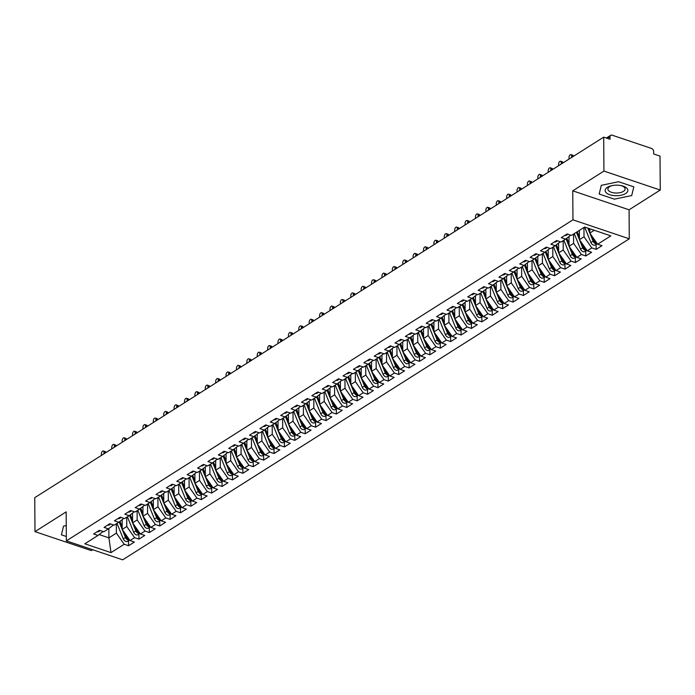 <?xml version="1.0" encoding="UTF-8"?>
<svg xmlns="http://www.w3.org/2000/svg" width="695" height="695" viewBox="0 0 695 695"><rect width="100%" height="100%" fill="white"/><g stroke="black" fill="none" stroke-linecap="round" stroke-linejoin="round"><path stroke-width="1.04" d="M660.25 190.048L603.929 171.083L572.75 190.838L629.079 209.803L660.25 190.048L660.015 156.088L653.674 153.96L653.656 151.475A2.624 1.868 57.6 0 0 651.528 148.443L612.104 135.169A2.624 1.868 57.6 0 0 610.714 135.273A2.624 1.868 57.6 0 0 610.01 136.785L610.028 139.261L603.694 137.132L34.75 497.672L34.985 531.632L91.306 550.596L92.678 549.728M629.079 209.803L629.279 238.802L122.685 559.831L66.364 540.866L572.958 219.837L629.279 238.802M597.257 243.684L595.294 244.927A3.501 2.493 -122.4 0 1 593.443 245.066A3.501 2.493 -122.4 0 1 590.924 242.529L584.634 227.057L571.446 235.414L567.085 233.946L561.265 237.629L565.626 239.097L561.056 241.999L556.686 240.531L550.874 244.214L555.236 245.683L550.666 248.584L546.296 247.116L540.475 250.799L544.845 252.268L540.276 255.169L535.906 253.701L530.085 257.385L534.455 258.853L529.877 261.754L525.516 260.286L519.695 263.97L524.065 265.438L519.486 268.339L515.125 266.871L509.305 270.555L513.666 272.023L509.096 274.925L504.735 273.456L498.914 277.14L503.276 278.617L498.706 281.51L494.345 280.042L488.524 283.725L492.885 285.202L488.316 288.095L483.946 286.627L478.134 290.31L482.495 291.787L477.925 294.68L473.556 293.212L467.735 296.895L472.105 298.372L467.535 301.265L463.165 299.797L457.345 303.48L461.715 304.957L457.136 307.85L452.775 306.382L446.955 310.066L451.316 311.542L446.746 314.435L442.385 312.967L436.564 316.651L440.925 318.128L436.356 321.02L431.995 319.552L426.174 323.236L430.535 324.713L425.966 327.606L421.596 326.137L415.784 329.821L420.145 331.298L415.575 334.191L411.205 332.723L405.385 336.415L409.755 337.883L405.185 340.776L400.815 339.308L394.995 343L399.364 344.468L394.786 347.361L390.425 345.893L384.604 349.585L388.974 351.053L384.396 353.946L380.035 352.478L374.214 356.17L378.575 357.638L374.006 360.531L369.644 359.063L363.824 362.755L368.185 364.223L363.615 367.116L359.245 365.648L353.434 369.34L357.795 370.809L353.225 373.702L348.855 372.233L343.035 375.926L347.404 377.394L342.835 380.287L338.465 378.818L332.644 382.511L337.014 383.979L332.436 386.872L328.075 385.404L322.254 389.096L326.624 390.564L322.046 393.457L317.685 391.989L311.864 395.681L316.225 397.149L311.655 400.042L307.294 398.574L301.474 402.266L305.835 403.734L301.265 406.627L296.904 405.159L291.083 408.851L295.445 410.319L290.875 413.212L286.505 411.744L280.693 415.436L285.054 416.904L280.485 419.797L276.115 418.329L270.294 422.021L274.664 423.49L270.094 426.382L265.725 424.914L259.904 428.607L264.274 430.075L259.695 432.968L255.334 431.499L249.514 435.192L253.884 436.66L249.305 439.561L244.944 438.085L239.123 441.777L243.485 443.245L238.915 446.147L234.554 444.67L228.733 448.362L233.094 449.83L228.525 452.732L224.155 451.255L218.343 454.947L222.704 456.415L218.134 459.317L213.765 457.84L207.944 461.532L212.314 463L207.744 465.902L203.374 464.425L197.554 468.117L201.924 469.585L197.345 472.487L192.984 471.01L187.163 474.702L191.533 476.171L186.955 479.072L182.594 477.595L176.773 481.288L181.134 482.756L176.565 485.657L172.204 484.18L166.383 487.873L170.744 489.341L166.174 492.242L161.813 490.766L155.993 494.458L160.354 495.926L155.784 498.828L151.414 497.359L145.602 501.043L149.964 502.511L145.394 505.413L141.024 503.945L135.204 507.628L139.573 509.096L134.995 511.998L130.634 510.53L124.813 514.213L129.183 515.681L124.605 518.583L120.244 517.115L114.423 520.798L118.784 522.266L114.215 525.168L109.853 523.7L104.033 527.383L108.394 528.852L103.824 531.753L99.463 530.285L93.643 533.968L98.004 535.437L84.807 543.803L111 552.621L124.197 544.255L128.558 545.723L134.378 542.039L130.017 540.571L134.587 537.669L138.948 539.138L144.768 535.454L140.407 533.986L144.977 531.084L149.347 532.552L155.159 528.869L150.798 527.401L155.367 524.499L159.737 525.967L165.558 522.284L161.188 520.816L165.758 517.914L170.127 519.382L175.948 515.699L171.578 514.231L176.156 511.329L180.518 512.797L186.338 509.114L181.968 507.645L186.547 504.744L190.908 506.212L196.728 502.528L192.367 501.06L196.937 498.159L201.298 499.627L207.119 495.943L202.758 494.475L207.327 491.574L211.697 493.042L217.509 489.358L213.148 487.89L217.717 484.988L222.087 486.457L227.908 482.773L223.538 481.305L228.108 478.403L232.478 479.871L238.298 476.188L233.928 474.72L238.507 471.818L242.868 473.286L248.688 469.603L244.319 468.135L248.897 465.233L253.258 466.701L259.079 463.018L254.718 461.549L259.287 458.648L263.648 460.116L269.469 456.433L265.108 454.964L269.677 452.063L274.038 453.531L279.859 449.847L275.498 448.379L280.068 445.478L284.437 446.946L290.249 443.262L285.888 441.794L290.458 438.892L294.828 440.361L300.648 436.677L296.279 435.2L300.848 432.307L305.218 433.776L311.039 430.092L306.669 428.615L311.247 425.722L315.608 427.19L321.429 423.507L317.059 422.03L321.637 419.137L325.998 420.605L331.819 416.922L327.458 415.445L332.028 412.552L336.389 414.02L342.209 410.337L337.848 408.86L342.418 405.967L346.788 407.435L352.6 403.752L348.238 402.275L352.808 399.382L357.178 400.85L362.998 397.166L358.629 395.69L363.198 392.797L367.568 394.265L373.389 390.581L369.019 389.104L373.597 386.212L377.958 387.68L383.779 383.988L379.409 382.519L383.988 379.626L388.349 381.095L394.169 377.402L389.808 375.934L394.378 373.041L398.739 374.509L404.56 370.817L400.198 369.349L404.768 366.456L409.129 367.924L414.95 364.232L410.589 362.764L415.158 359.871L419.528 361.339L425.349 357.647L420.979 356.179L425.548 353.286L429.918 354.754L435.739 351.062L431.369 349.594L435.947 346.701L440.309 348.169L446.129 344.477L441.759 343.009L446.338 340.116L450.699 341.584L456.519 337.892L452.158 336.423L456.728 333.531L461.089 334.999L466.91 331.307L462.549 329.838L467.118 326.945L471.479 328.414L477.3 324.721L472.939 323.253L477.508 320.36L481.878 321.828L487.69 318.136L483.329 316.668L487.899 313.775L492.269 315.243L498.089 311.551L493.719 310.083L498.289 307.19L502.659 308.658L508.479 304.966L504.11 303.498L508.688 300.605L513.049 302.073L518.87 298.381L514.5 296.913L519.078 294.02L523.439 295.488L529.26 291.796L524.899 290.328L529.468 287.435L533.83 288.903L539.65 285.211L535.289 283.742L539.859 280.849L544.228 282.318L550.04 278.626L545.679 277.157L550.249 274.256L554.619 275.733L560.439 272.04L556.07 270.572L560.639 267.671L565.009 269.147L570.83 265.455L566.46 263.987L571.038 261.085L575.399 262.562L581.22 258.87L576.85 257.402L581.428 254.5L585.789 255.977L591.61 252.285L587.249 250.817L591.819 247.915L596.18 249.392L602 245.7L597.639 244.232L589.829 233.094L594.26 230.288M584.643 227.048L610.836 235.866L597.639 244.232M583.948 227.491L584.017 236.787L579.439 239.679L579.378 230.384M591.819 247.915L584.017 236.787M587.249 250.817L579.439 239.679M573.557 234.076L573.618 243.372L569.049 246.265L568.979 236.517M581.428 254.5L573.618 243.372M576.85 257.402L569.049 246.265M565.626 239.097L570.725 235.171M563.167 240.661L563.228 249.957L558.658 252.85L558.589 243.102M571.038 261.085L563.228 249.957M566.46 263.987L558.658 252.85M555.236 245.683L560.335 241.756M552.777 247.246L552.838 256.542L548.268 259.435L548.199 249.687M560.639 267.671L552.838 256.542M556.07 270.572L548.268 259.435M544.845 252.268L549.945 248.341M542.378 253.831L542.447 263.127L537.878 266.02L537.808 256.273M550.249 274.256L542.447 263.127M545.679 277.157L537.878 266.02M534.455 258.853L539.555 254.926M531.988 260.416L532.057 269.712L527.488 272.605L527.418 262.858M539.859 280.849L532.057 269.712M535.289 283.742L527.488 272.605M524.065 265.438L529.164 261.511M521.597 267.002L521.667 276.297L517.089 279.19L517.028 269.443M529.468 287.435L521.667 276.297M524.899 290.328L517.089 279.19M513.666 272.023L518.774 268.096M511.207 273.587L511.268 282.882L506.698 285.775L506.629 276.028M519.078 294.02L511.268 282.882M514.5 296.913L506.698 285.775M503.276 278.617L508.375 274.681M500.817 280.172L500.878 289.467L496.308 292.36L496.239 282.613M508.688 300.605L500.878 289.467M504.11 303.498L496.308 292.36M492.885 285.202L497.985 281.267M490.427 286.757L490.488 296.053L485.918 298.946L485.848 289.198M498.289 307.19L490.488 296.053M493.719 310.083L485.918 298.946M482.495 291.787L487.595 287.852M480.036 293.342L480.097 302.638L475.528 305.531L475.458 295.783M487.899 313.775L480.097 302.638M483.329 316.668L475.528 305.531M472.105 298.372L477.204 294.437M469.638 299.927L469.707 309.223L465.137 312.116L465.068 302.368M477.508 320.36L469.707 309.223M472.939 323.253L465.137 312.116M461.715 304.957L466.814 301.022M459.247 306.512L459.317 315.808L454.739 318.701L454.678 308.954M467.118 326.945L459.317 315.808M462.549 329.838L454.739 318.701M451.316 311.542L456.424 307.607M448.857 313.097L448.927 322.393L444.348 325.286L444.279 315.539M456.728 333.531L448.927 322.393M452.158 336.423L444.348 325.286M440.925 318.128L446.025 314.192M438.467 319.683L438.528 328.978L433.958 331.871L433.889 322.124M446.338 340.116L438.528 328.978M441.759 343.009L433.958 331.871M430.535 324.713L435.635 320.777M428.077 326.268L428.137 335.563L423.568 338.456L423.498 328.709M435.947 346.701L428.137 335.563M431.369 349.594L423.568 338.456M420.145 331.298L425.244 327.362M417.686 332.853L417.747 342.149L413.178 345.041L413.108 335.294M425.548 353.286L417.747 342.149M420.979 356.179L413.178 345.041M409.755 337.883L414.854 333.947M407.287 339.438L407.357 348.734L402.787 351.627L402.718 341.879M415.158 359.871L407.357 348.734M410.589 362.764L402.787 351.627M399.364 344.468L404.464 340.533M396.897 346.023L396.967 355.319L392.388 358.22L392.328 348.464M404.768 366.456L396.967 355.319M400.198 369.349L392.388 358.22M388.974 351.053L394.074 347.118M386.507 352.608L386.576 361.904L381.998 364.805L381.929 355.049M394.378 373.041L386.576 361.904M389.808 375.934L381.998 364.805M378.575 357.638L383.683 353.703M376.117 359.193L376.177 368.489L371.608 371.391L371.538 361.635M383.988 379.626L376.177 368.489M379.409 382.519L371.608 371.391M368.185 364.223L373.285 360.288M365.726 365.779L365.787 375.074L361.218 377.976L361.148 368.22M373.597 386.212L365.787 375.074M369.019 389.104L361.218 377.976M357.795 370.809L362.894 366.873M355.336 372.364L355.397 381.659L350.827 384.561L350.758 374.805M363.198 392.797L355.397 381.659M358.629 395.69L350.827 384.561M347.404 377.394L352.504 373.458M344.946 378.949L345.007 388.244L340.437 391.146L340.368 381.39M352.808 399.382L345.007 388.244M348.238 402.275L340.437 391.146M337.014 383.979L342.114 380.043M334.547 385.534L334.616 394.83L330.047 397.731L329.977 387.975M342.418 405.967L334.616 394.83M337.848 408.86L330.047 397.731M326.624 390.564L331.724 386.629M324.157 392.119L324.226 401.415L319.648 404.316L319.587 394.56M332.028 412.552L324.226 401.415M327.458 415.445L319.648 404.316M316.225 397.149L321.333 393.222M313.766 398.704L313.836 408L309.258 410.901L309.188 401.145M321.637 419.137L313.836 408M317.059 422.03L309.258 410.901M305.835 403.734L310.934 399.807M303.376 405.289L303.437 414.585L298.867 417.487L298.798 407.73M311.247 425.722L303.437 414.585M306.669 428.615L298.867 417.487M295.445 410.319L300.544 406.393M292.986 411.883L293.047 421.17L288.477 424.072L288.408 414.316M300.848 432.307L293.047 421.17M296.279 435.2L288.477 424.072M285.054 416.904L290.154 412.978M282.596 418.468L282.656 427.755L278.087 430.657L278.017 420.909M290.458 438.892L282.656 427.755M285.888 441.794L278.087 430.657M274.664 423.49L279.764 419.563M272.197 425.053L272.266 434.34L267.697 437.242L267.627 427.495M280.068 445.478L272.266 434.34M275.498 448.379L267.697 437.242M264.274 430.075L269.373 426.148M261.807 431.638L261.876 440.925L257.298 443.827L257.237 434.08M269.677 452.063L261.876 440.925M265.108 454.964L257.298 443.827M253.884 436.66L258.983 432.733M251.416 438.224L251.486 447.511L246.907 450.412L246.838 440.665M259.287 458.648L251.486 447.511M254.718 461.549L246.907 450.412M243.485 443.245L248.584 439.318M241.026 444.809L241.087 454.096L236.517 456.997L236.448 447.25M248.897 465.233L241.087 454.096M244.319 468.135L236.517 456.997M233.094 449.83L238.194 445.903M230.636 451.394L230.697 460.681L226.127 463.582L226.057 453.835M238.507 471.818L230.697 460.681M233.928 474.72L226.127 463.582M222.704 456.415L227.804 452.488M220.246 457.979L220.306 467.266L215.737 470.168L215.667 460.42M228.108 478.403L220.306 467.266M223.538 481.305L215.737 470.168M212.314 463L217.413 459.074M209.847 464.564L209.916 473.851L205.346 476.753L205.277 467.005M217.717 484.988L209.916 473.851M213.148 487.89L205.346 476.753M201.924 469.585L207.023 465.659M199.456 471.149L199.526 480.436L194.948 483.338L194.887 473.59M207.327 491.574L199.526 480.436M202.758 494.475L194.948 483.338M191.533 476.171L196.633 472.244M189.066 477.734L189.136 487.021L184.557 489.923L184.488 480.176M196.937 498.159L189.136 487.021M192.367 501.06L184.557 489.923M181.134 482.756L186.243 478.829M178.676 484.319L178.737 493.606L174.167 496.508L174.097 486.761M186.547 504.744L178.737 493.606M181.968 507.645L174.167 496.508M170.744 489.341L175.844 485.414M168.286 490.905L168.346 500.192L163.777 503.093L163.707 493.346M176.156 511.329L168.346 500.192M171.578 514.231L163.777 503.093M160.354 495.926L165.453 491.999M157.895 497.49L157.956 506.777L153.387 509.678L153.317 499.931M165.758 517.914L157.956 506.777M161.188 520.816L153.387 509.678M149.964 502.511L155.063 498.584M147.505 504.075L147.566 513.362L142.996 516.263L142.927 506.516M155.367 524.499L147.566 513.362M150.798 527.401L142.996 516.263M139.573 509.096L144.673 505.169M137.106 510.66L137.176 519.947L132.606 522.849L132.537 513.101M144.977 531.084L137.176 519.947M140.407 533.986L132.606 522.849M129.183 515.681L134.283 511.755M126.716 517.245L126.785 526.532L122.207 529.434L122.146 519.686M134.587 537.669L126.785 526.532M130.017 540.571L122.207 529.434M118.784 522.266L123.892 518.34M116.326 523.83L116.395 533.126L108.907 537.861L108.846 528.513M124.197 544.255L116.395 533.126M111 552.621L108.907 537.861L99.133 534.568M108.394 528.852L113.493 524.925M603.929 171.083L603.694 137.132M66.364 540.866L66.164 511.876L34.985 531.632M572.75 190.838L572.958 219.837M66.26 525.55L63.532 526.115L61.421 534.829L66.338 536.488L61.421 534.829L63.532 526.115L66.26 525.55M599.186 194.044L614.389 199.161L631.703 195.564L633.823 186.851L618.62 181.725L601.297 185.33L599.186 194.044L601.297 185.33L618.62 181.725L633.823 186.851L631.703 195.564L614.389 199.161L599.186 194.044M589.803 228.785L589.829 233.094M98.004 535.437L103.103 531.51M128.558 545.723L128.523 540.719M138.948 539.138L138.913 534.134M149.347 532.552L149.312 527.548M159.737 525.967L159.702 520.963M170.127 519.382L170.093 514.378M180.518 512.797L180.483 507.793M190.908 506.212L190.873 501.208M201.298 499.627L201.263 494.623M211.697 493.042L211.654 488.038M222.087 486.457L222.053 481.453M232.478 479.871L232.443 474.867M242.868 473.286L242.833 468.282M253.258 466.701L253.223 461.697M263.648 460.116L263.613 455.112M274.038 453.531L274.004 448.527M284.437 446.946L284.403 441.942M294.828 440.361L294.793 435.357M305.218 433.776L305.183 428.772M315.608 427.19L315.573 422.186M325.998 420.605L325.964 415.601M336.389 414.02L336.354 409.016M346.788 407.435L346.753 402.431M357.178 400.85L357.143 395.846M367.568 394.265L367.533 389.261M377.958 387.68L377.924 382.676M388.349 381.095L388.314 376.091M398.739 374.509L398.704 369.505M409.129 367.924L409.094 362.92M419.528 361.339L419.493 356.335M429.918 354.754L429.884 349.75M440.309 348.169L440.274 343.165M450.699 341.584L450.664 336.58M461.089 334.999L461.054 329.995M471.479 328.414L471.445 323.41M481.878 321.828L481.844 316.824M492.269 315.243L492.234 310.239M502.659 308.658L502.624 303.654M513.049 302.073L513.014 297.069M523.439 295.488L523.404 290.484M533.83 288.903L533.795 283.899M544.228 282.318L544.194 277.314M554.619 275.733L554.584 270.729M565.009 269.147L564.974 264.143M575.399 262.562L575.364 257.558M585.789 255.977L585.755 250.973M596.18 249.392L596.145 244.388M105.597 452.775L103.972 452.228A2.189 1.155 -71.4 0 0 103.373 450.977A2.189 1.155 -71.4 0 0 102.043 451.741A2.189 1.155 -71.4 0 0 101.374 453.878L101.383 455.451M103.373 450.977L105.197 451.594A2.189 1.155 108.6 0 1 105.788 452.654M103.972 452.228L103.981 453.8M97.144 531.745A3.501 2.493 57.6 0 0 98.812 531.545L100.341 530.58M99.958 530.45A3.501 2.493 -122.4 0 1 99.333 530.363M124.692 532.978L126.316 536.957A3.501 2.493 57.6 0 0 128.836 539.494A3.501 2.493 57.6 0 0 129.348 539.615M119.175 521.971L125.482 537.487A3.501 2.493 57.6 0 0 128.002 540.024A3.501 2.493 57.6 0 0 129.618 540.006L127.672 541.266A3.501 2.493 -122.4 0 1 125.821 541.405A3.501 2.493 -122.4 0 1 123.302 538.868L117.012 523.396M119.974 521.354L122.19 526.819M115.987 446.19L114.362 445.643A2.189 1.155 -71.4 0 0 113.763 444.392A2.189 1.155 -71.4 0 0 112.434 445.156A2.189 1.155 -71.4 0 0 111.765 447.293L111.773 448.866M113.763 444.392L115.587 445.009A2.189 1.155 108.6 0 1 116.187 446.068M114.362 445.643L114.371 447.215M107.543 525.159A3.501 2.493 57.6 0 0 109.202 524.96L110.731 523.995M110.349 523.865A3.501 2.493 -122.4 0 1 109.723 523.778M126.377 439.605L124.752 439.058A2.189 1.155 -71.4 0 0 124.153 437.807A2.189 1.155 -71.4 0 0 122.824 438.571A2.189 1.155 -71.4 0 0 122.155 440.708L122.164 442.281M124.153 437.807L125.986 438.423A2.189 1.155 108.6 0 1 126.577 439.483M124.752 439.058L124.761 440.63M117.933 518.574A3.501 2.493 57.6 0 0 119.592 518.374L121.121 517.41M120.739 517.28A3.501 2.493 -122.4 0 1 120.113 517.193M136.776 433.02L135.143 432.472A2.189 1.155 -71.4 0 0 134.543 431.221A2.189 1.155 -71.4 0 0 133.214 431.986A2.189 1.155 -71.4 0 0 132.545 434.123L132.554 435.695M134.543 431.221L136.376 431.838A2.189 1.155 108.6 0 1 136.967 432.898M135.143 432.472L135.151 434.045M128.323 511.989A3.501 2.493 57.6 0 0 129.991 511.789L131.511 510.825M131.138 510.695A3.501 2.493 -122.4 0 1 130.504 510.608M147.166 426.435L145.533 425.887A2.189 1.155 -71.4 0 0 144.934 424.636A2.189 1.155 -71.4 0 0 143.604 425.401A2.189 1.155 -71.4 0 0 142.935 427.529L142.953 429.11M144.934 424.636L146.767 425.253A2.189 1.155 108.6 0 1 147.357 426.313M145.533 425.887L145.55 427.46M138.713 505.404A3.501 2.493 57.6 0 0 140.381 505.204L141.91 504.24M141.528 504.11A3.501 2.493 -122.4 0 1 140.894 504.023M135.082 526.393L136.707 530.372A3.501 2.493 57.6 0 0 139.226 532.909A3.501 2.493 57.6 0 0 139.738 533.03M129.565 515.386L135.873 530.902A3.501 2.493 57.6 0 0 138.392 533.439A3.501 2.493 57.6 0 0 140.008 533.421M140.025 533.439L138.062 534.681A3.501 2.493 -122.4 0 1 136.211 534.82A3.501 2.493 -122.4 0 1 133.692 532.283L127.402 516.811M130.365 514.769L132.58 520.234M145.481 519.808L147.097 523.787A3.501 2.493 57.6 0 0 149.616 526.324A3.501 2.493 57.6 0 0 150.129 526.445M139.956 508.801L146.263 524.317A3.501 2.493 57.6 0 0 148.782 526.853A3.501 2.493 57.6 0 0 150.398 526.836M150.415 526.853L148.452 528.096A3.501 2.493 -122.4 0 1 146.602 528.235A3.501 2.493 -122.4 0 1 144.082 525.698L137.792 510.226M140.755 508.184L142.979 513.648M155.871 513.223L157.487 517.202A3.501 2.493 57.6 0 0 160.006 519.738A3.501 2.493 57.6 0 0 160.519 519.86M150.346 502.216L156.653 517.732A3.501 2.493 57.6 0 0 159.172 520.268A3.501 2.493 57.6 0 0 160.797 520.251L158.842 521.511A3.501 2.493 -122.4 0 1 156.992 521.65A3.501 2.493 -122.4 0 1 154.472 519.113L148.183 503.64M151.145 501.599L153.369 507.063M166.261 506.638L167.877 510.617A3.501 2.493 57.6 0 0 170.397 513.153A3.501 2.493 57.6 0 0 170.918 513.275M160.745 495.631L167.043 511.146A3.501 2.493 57.6 0 0 169.571 513.683A3.501 2.493 57.6 0 0 171.187 513.666M171.196 513.683L169.241 514.926A3.501 2.493 -122.4 0 1 167.382 515.064A3.501 2.493 -122.4 0 1 164.863 512.528L158.573 497.055M161.535 495.014L163.759 500.478M607.352 187.363A11.372 5.273 179.6 0 0 609.75 194.722A11.372 5.273 179.6 0 0 625.656 193.523A11.372 5.273 179.6 0 0 621.278 185.635A11.372 5.273 179.6 0 0 611.661 185.695A11.372 5.273 179.6 0 0 607.352 187.363M612.295 185.565A8.609 3.996 179.6 0 0 609.558 186.703A8.609 3.996 179.6 0 0 607.882 189.092A8.609 3.996 179.6 0 0 613.815 192.845A8.609 3.996 179.6 0 0 623.424 191.368A8.609 3.996 179.6 0 0 625.1 188.971A8.609 3.996 179.6 0 0 620.644 185.513M157.557 419.849L155.923 419.302A2.189 1.155 -71.4 0 0 155.324 418.051A2.189 1.155 -71.4 0 0 153.995 418.816A2.189 1.155 -71.4 0 0 153.326 420.944L153.343 422.525M155.324 418.051L157.157 418.668A2.189 1.155 108.6 0 1 157.748 419.728M155.923 419.302L155.941 420.875M149.104 498.819A3.501 2.493 57.6 0 0 150.772 498.619L152.301 497.655M151.918 497.524A3.501 2.493 -122.4 0 1 151.284 497.438M176.652 500.053L178.267 504.031A3.501 2.493 57.6 0 0 180.796 506.568A3.501 2.493 57.6 0 0 181.308 506.69M171.135 489.045L177.442 504.561A3.501 2.493 57.6 0 0 179.962 507.098A3.501 2.493 57.6 0 0 181.577 507.081L179.631 508.34A3.501 2.493 -122.4 0 1 177.781 508.479A3.501 2.493 -122.4 0 1 175.253 505.943L168.972 490.47M171.926 488.429L174.15 493.893M167.947 413.264L166.322 412.717A2.189 1.155 -71.4 0 0 165.714 411.466A2.189 1.155 -71.4 0 0 164.394 412.231A2.189 1.155 -71.4 0 0 163.725 414.359L163.733 415.94M165.714 411.466L167.547 412.083A2.189 1.155 108.6 0 1 168.138 413.143M166.322 412.717L166.331 414.29M159.494 492.234A3.501 2.493 57.6 0 0 161.162 492.034L162.691 491.07M162.309 490.939A3.501 2.493 -122.4 0 1 161.683 490.852M178.337 406.679L176.712 406.132A2.189 1.155 -71.4 0 0 176.113 404.881A2.189 1.155 -71.4 0 0 174.784 405.645A2.189 1.155 -71.4 0 0 174.115 407.774L174.124 409.355M176.113 404.881L177.937 405.498A2.189 1.155 108.6 0 1 178.537 406.558M176.712 406.132L176.721 407.704M169.884 485.649A3.501 2.493 57.6 0 0 171.552 485.449L173.081 484.484M172.699 484.354A3.501 2.493 -122.4 0 1 172.073 484.267M188.727 400.094L187.103 399.547A2.189 1.155 -71.4 0 0 186.503 398.296A2.189 1.155 -71.4 0 0 185.174 399.06A2.189 1.155 -71.4 0 0 184.505 401.189L184.514 402.77M186.503 398.296L188.328 398.913A2.189 1.155 108.6 0 1 188.927 399.972M187.103 399.547L187.111 401.119M180.283 479.064A3.501 2.493 57.6 0 0 181.942 478.864L183.471 477.899M183.089 477.769A3.501 2.493 -122.4 0 1 182.464 477.682M199.126 393.509L197.493 392.962A2.189 1.155 -71.4 0 0 196.893 391.711A2.189 1.155 -71.4 0 0 195.564 392.475A2.189 1.155 -71.4 0 0 194.895 394.604L194.904 396.185M196.893 391.711L198.727 392.328A2.189 1.155 108.6 0 1 199.317 393.387M197.493 392.962L197.502 394.534M190.673 472.478A3.501 2.493 57.6 0 0 192.341 472.279L193.862 471.314M193.479 471.184A3.501 2.493 -122.4 0 1 192.854 471.097M187.042 493.467L188.658 497.446A3.501 2.493 57.6 0 0 191.186 499.983A3.501 2.493 57.6 0 0 191.698 500.105M181.525 482.46L187.832 497.976A3.501 2.493 57.6 0 0 190.352 500.513A3.501 2.493 57.6 0 0 191.968 500.496M191.976 500.513L190.022 501.755A3.501 2.493 -122.4 0 1 188.171 501.894A3.501 2.493 -122.4 0 1 185.652 499.357L179.362 483.885M182.325 481.844L184.54 487.308M197.432 486.882L199.057 490.861A3.501 2.493 57.6 0 0 201.576 493.398A3.501 2.493 57.6 0 0 202.089 493.52M191.916 475.875L198.223 491.391A3.501 2.493 57.6 0 0 200.742 493.928A3.501 2.493 57.6 0 0 202.358 493.91L200.412 495.17A3.501 2.493 -122.4 0 1 198.561 495.309A3.501 2.493 -122.4 0 1 196.042 492.772L189.752 477.3M192.715 475.258L194.93 480.723M207.822 480.297L209.447 484.276A3.501 2.493 57.6 0 0 211.966 486.813A3.501 2.493 57.6 0 0 212.479 486.934M202.306 469.29L208.613 484.806A3.501 2.493 57.6 0 0 211.132 487.343A3.501 2.493 57.6 0 0 212.748 487.325L210.802 488.576A3.501 2.493 -122.4 0 1 208.952 488.724A3.501 2.493 -122.4 0 1 206.432 486.187L200.143 470.715M203.105 468.673L205.329 474.138M218.221 473.712L219.837 477.691A3.501 2.493 57.6 0 0 222.357 480.228A3.501 2.493 57.6 0 0 222.869 480.349M212.696 462.705L219.003 478.221A3.501 2.493 57.6 0 0 221.523 480.758A3.501 2.493 57.6 0 0 223.147 480.74M223.156 480.758L221.192 481.991A3.501 2.493 -122.4 0 1 219.342 482.139A3.501 2.493 -122.4 0 1 216.823 479.602L210.533 464.13M213.495 462.088L215.719 467.553M209.516 386.924L207.883 386.377A2.189 1.155 -71.4 0 0 207.284 385.126A2.189 1.155 -71.4 0 0 205.955 385.89A2.189 1.155 -71.4 0 0 205.286 388.019L205.294 389.591M207.284 385.126L209.117 385.742A2.189 1.155 108.6 0 1 209.708 386.802M207.883 386.377L207.901 387.949M201.064 465.893A3.501 2.493 57.6 0 0 202.732 465.693L204.261 464.729M203.878 464.599A3.501 2.493 -122.4 0 1 203.244 464.512M219.907 380.339L218.273 379.791A2.189 1.155 -71.4 0 0 217.674 378.54A2.189 1.155 -71.4 0 0 216.345 379.305A2.189 1.155 -71.4 0 0 215.676 381.433L215.693 383.006M217.674 378.54L219.507 379.157A2.189 1.155 108.6 0 1 220.098 380.217M218.273 379.791L218.291 381.364M211.454 459.308A3.501 2.493 57.6 0 0 213.122 459.108L214.651 458.144M214.268 458.014A3.501 2.493 -122.4 0 1 213.634 457.927M230.297 373.754L228.672 373.206A2.189 1.155 -71.4 0 0 228.064 371.955A2.189 1.155 -71.4 0 0 226.735 372.72A2.189 1.155 -71.4 0 0 226.075 374.848L226.084 376.421M228.064 371.955L229.897 372.572A2.189 1.155 108.6 0 1 230.488 373.632M228.672 373.206L228.681 374.779M221.844 452.723A3.501 2.493 57.6 0 0 223.512 452.523L225.041 451.559M224.659 451.429A3.501 2.493 -122.4 0 1 224.025 451.342M240.687 367.168L239.063 366.621A2.189 1.155 -71.4 0 0 238.463 365.37A2.189 1.155 -71.4 0 0 237.134 366.135A2.189 1.155 -71.4 0 0 236.465 368.263L236.474 369.836M238.463 365.37L240.288 365.987A2.189 1.155 108.6 0 1 240.887 367.047M239.063 366.621L239.071 368.194M232.234 446.138A3.501 2.493 57.6 0 0 233.902 445.938L235.431 444.965M235.049 444.843A3.501 2.493 -122.4 0 1 234.423 444.757M251.077 360.583L249.453 360.036A2.189 1.155 -71.4 0 0 248.853 358.785A2.189 1.155 -71.4 0 0 247.524 359.55A2.189 1.155 -71.4 0 0 246.855 361.678L246.864 363.25M248.853 358.785L250.678 359.402A2.189 1.155 108.6 0 1 251.277 360.462M249.453 360.036L249.462 361.608M242.633 439.553A3.501 2.493 57.6 0 0 244.292 439.353L245.821 438.38M245.439 438.258A3.501 2.493 -122.4 0 1 244.814 438.171M228.612 467.127L230.227 471.106A3.501 2.493 57.6 0 0 232.747 473.643A3.501 2.493 57.6 0 0 233.268 473.764M223.095 456.12L229.393 471.636A3.501 2.493 57.6 0 0 231.921 474.172A3.501 2.493 57.6 0 0 233.537 474.155M233.546 474.172L231.591 475.406A3.501 2.493 -122.4 0 1 229.732 475.554A3.501 2.493 -122.4 0 1 227.213 473.017L220.923 457.545M223.886 455.503L226.11 460.967M239.002 460.542L240.618 464.521A3.501 2.493 57.6 0 0 243.137 467.057A3.501 2.493 57.6 0 0 243.658 467.179M233.485 449.535L239.792 465.051A3.501 2.493 57.6 0 0 242.312 467.587A3.501 2.493 57.6 0 0 243.928 467.57M243.936 467.587L241.982 468.821A3.501 2.493 -122.4 0 1 240.131 468.969A3.501 2.493 -122.4 0 1 237.603 466.432L231.322 450.959M234.276 448.918L236.5 454.382M249.392 453.957L251.008 457.935A3.501 2.493 57.6 0 0 253.536 460.472A3.501 2.493 57.6 0 0 254.049 460.594M243.876 442.95L250.183 458.465A3.501 2.493 57.6 0 0 252.702 461.002A3.501 2.493 57.6 0 0 254.318 460.985L252.372 462.236A3.501 2.493 -122.4 0 1 250.521 462.384A3.501 2.493 -122.4 0 1 248.002 459.847L241.712 444.374M244.675 442.333L246.89 447.797M259.782 447.372L261.407 451.35A3.501 2.493 57.6 0 0 263.926 453.887A3.501 2.493 57.6 0 0 264.439 454.009M254.266 436.364L260.573 451.88A3.501 2.493 57.6 0 0 263.092 454.417A3.501 2.493 57.6 0 0 264.708 454.4L262.762 455.651A3.501 2.493 -122.4 0 1 260.912 455.798A3.501 2.493 -122.4 0 1 258.392 453.262L252.103 437.789M255.065 435.748L257.28 441.212M270.173 440.786L271.797 444.765A3.501 2.493 57.6 0 0 274.317 447.302A3.501 2.493 57.6 0 0 274.829 447.424M264.656 429.779L270.963 445.295A3.501 2.493 57.6 0 0 273.483 447.832A3.501 2.493 57.6 0 0 275.098 447.815M275.116 447.823L273.152 449.066A3.501 2.493 -122.4 0 1 271.302 449.213A3.501 2.493 -122.4 0 1 268.783 446.676L262.493 431.204M265.455 429.163L267.671 434.627M261.468 353.998L259.843 353.451A2.189 1.155 -71.4 0 0 259.244 352.2A2.189 1.155 -71.4 0 0 257.914 352.964A2.189 1.155 -71.4 0 0 257.246 355.093L257.254 356.665M259.244 352.2L261.077 352.817A2.189 1.155 108.6 0 1 261.668 353.877M259.843 353.451L259.852 355.023M253.023 432.968A3.501 2.493 57.6 0 0 254.683 432.768L256.212 431.795M255.83 431.673A3.501 2.493 -122.4 0 1 255.204 431.586M280.572 434.201L282.187 438.18A3.501 2.493 57.6 0 0 284.707 440.717A3.501 2.493 57.6 0 0 285.219 440.839M275.046 423.194L281.353 438.71A3.501 2.493 57.6 0 0 283.873 441.247A3.501 2.493 57.6 0 0 285.497 441.229L283.543 442.48A3.501 2.493 -122.4 0 1 281.692 442.628A3.501 2.493 -122.4 0 1 279.173 440.091L272.883 424.619M275.846 422.577L278.07 428.042M271.867 347.413L270.233 346.866A2.189 1.155 -71.4 0 0 269.634 345.615A2.189 1.155 -71.4 0 0 268.305 346.371A2.189 1.155 -71.4 0 0 267.636 348.508L267.644 350.08M269.634 345.615L271.467 346.232A2.189 1.155 108.6 0 1 272.058 347.291M270.233 346.866L270.242 348.438M263.414 426.382A3.501 2.493 57.6 0 0 265.082 426.183L266.602 425.21M266.228 425.088A3.501 2.493 -122.4 0 1 265.594 425.001M290.962 427.616L292.578 431.595A3.501 2.493 57.6 0 0 295.097 434.132A3.501 2.493 57.6 0 0 295.618 434.253M285.445 416.609L291.744 432.125A3.501 2.493 57.6 0 0 294.272 434.662A3.501 2.493 57.6 0 0 295.888 434.644L293.942 435.895A3.501 2.493 -122.4 0 1 292.082 436.043A3.501 2.493 -122.4 0 1 289.563 433.506L283.273 418.034M286.236 415.992L288.46 421.457M282.257 340.828L280.624 340.281A2.189 1.155 -71.4 0 0 280.024 339.03A2.189 1.155 -71.4 0 0 278.695 339.786A2.189 1.155 -71.4 0 0 278.026 341.923L278.043 343.495M280.024 339.03L281.857 339.647A2.189 1.155 108.6 0 1 282.448 340.706M280.624 340.281L280.641 341.853M273.804 419.797A3.501 2.493 57.6 0 0 275.472 419.598L277.001 418.625M276.619 418.503A3.501 2.493 -122.4 0 1 275.985 418.416M301.352 421.031L302.968 425.01A3.501 2.493 57.6 0 0 305.487 427.547A3.501 2.493 57.6 0 0 306.009 427.668M295.835 410.024L302.143 425.54A3.501 2.493 57.6 0 0 304.662 428.077A3.501 2.493 57.6 0 0 306.278 428.059L304.332 429.31A3.501 2.493 -122.4 0 1 302.481 429.458A3.501 2.493 -122.4 0 1 299.953 426.921L293.664 411.449M296.626 409.407L298.85 414.872M292.647 334.243L291.023 333.696A2.189 1.155 -71.4 0 0 290.414 332.445A2.189 1.155 -71.4 0 0 289.085 333.2A2.189 1.155 -71.4 0 0 288.416 335.338L288.434 336.91M290.414 332.445L292.248 333.061A2.189 1.155 108.6 0 1 292.838 334.121M291.023 333.696L291.031 335.268M284.194 413.212A3.501 2.493 57.6 0 0 285.862 413.012L287.391 412.039M287.009 411.918A3.501 2.493 -122.4 0 1 286.375 411.831M311.742 414.446L313.358 418.425A3.501 2.493 57.6 0 0 315.886 420.962A3.501 2.493 57.6 0 0 316.399 421.083M306.226 403.439L312.533 418.955A3.501 2.493 57.6 0 0 315.052 421.491A3.501 2.493 57.6 0 0 316.668 421.474L314.722 422.725A3.501 2.493 -122.4 0 1 312.872 422.873A3.501 2.493 -122.4 0 1 310.344 420.336L304.062 404.864M307.016 402.822L309.24 408.286M303.037 327.658L301.413 327.11A2.189 1.155 -71.4 0 0 300.805 325.859A2.189 1.155 -71.4 0 0 299.484 326.615A2.189 1.155 -71.4 0 0 298.815 328.752L298.824 330.325M300.805 325.859L302.638 326.476A2.189 1.155 108.6 0 1 303.229 327.536M301.413 327.11L301.421 328.683M294.584 406.627A3.501 2.493 57.6 0 0 296.252 406.427L297.781 405.454M297.399 405.333A3.501 2.493 -122.4 0 1 296.774 405.246M322.132 407.861L323.757 411.84A3.501 2.493 57.6 0 0 326.276 414.376A3.501 2.493 57.6 0 0 326.789 414.498M316.616 396.854L322.923 412.37A3.501 2.493 57.6 0 0 325.442 414.906A3.501 2.493 57.6 0 0 327.058 414.889M327.067 414.898L325.112 416.14A3.501 2.493 -122.4 0 1 323.262 416.288A3.501 2.493 -122.4 0 1 320.743 413.751L314.453 398.278M317.415 396.237L319.631 401.701M313.428 321.073L311.803 320.525A2.189 1.155 -71.4 0 0 311.204 319.274A2.189 1.155 -71.4 0 0 309.874 320.03A2.189 1.155 -71.4 0 0 309.206 322.167L309.214 323.74M311.204 319.274L313.028 319.891A2.189 1.155 108.6 0 1 313.627 320.951M311.803 320.525L311.812 322.098M304.983 400.042A3.501 2.493 57.6 0 0 306.643 399.842L308.172 398.869M307.789 398.748A3.501 2.493 -122.4 0 1 307.164 398.661M332.523 401.276L334.147 405.255A3.501 2.493 57.6 0 0 336.667 407.791A3.501 2.493 57.6 0 0 337.179 407.913M327.006 390.269L333.313 405.784A3.501 2.493 57.6 0 0 335.833 408.321A3.501 2.493 57.6 0 0 337.449 408.295L335.503 409.555A3.501 2.493 -122.4 0 1 333.652 409.703A3.501 2.493 -122.4 0 1 331.133 407.166L324.843 391.693M327.805 389.652L330.021 395.116M323.818 314.488L322.193 313.94A2.189 1.155 -71.4 0 0 321.594 312.689A2.189 1.155 -71.4 0 0 320.265 313.445A2.189 1.155 -71.4 0 0 319.596 315.582L319.604 317.155M321.594 312.689L323.427 313.306A2.189 1.155 108.6 0 1 324.018 314.366M322.193 313.94L322.202 315.513M315.374 393.457A3.501 2.493 57.6 0 0 317.033 393.257L318.562 392.284M318.18 392.162A3.501 2.493 -122.4 0 1 317.554 392.076M342.922 394.69L344.538 398.669A3.501 2.493 57.6 0 0 347.057 401.206A3.501 2.493 57.6 0 0 347.57 401.328M337.396 383.683L343.704 399.199A3.501 2.493 57.6 0 0 346.223 401.736A3.501 2.493 57.6 0 0 347.839 401.71L345.893 402.97A3.501 2.493 -122.4 0 1 344.042 403.117A3.501 2.493 -122.4 0 1 341.523 400.581L335.233 385.108M338.196 383.067L340.42 388.531M334.217 307.902L332.584 307.355A2.189 1.155 -71.4 0 0 331.984 306.104A2.189 1.155 -71.4 0 0 330.655 306.86A2.189 1.155 -71.4 0 0 329.986 308.997L329.995 310.569M331.984 306.104L333.817 306.721A2.189 1.155 108.6 0 1 334.408 307.781M332.584 307.355L332.592 308.928M325.764 386.872A3.501 2.493 57.6 0 0 327.432 386.672L328.952 385.699M328.579 385.577A3.501 2.493 -122.4 0 1 327.944 385.49M353.312 388.097L354.928 392.084A3.501 2.493 57.6 0 0 357.447 394.621A3.501 2.493 57.6 0 0 357.96 394.743M347.787 377.09L354.094 392.614A3.501 2.493 57.6 0 0 356.613 395.151A3.501 2.493 57.6 0 0 358.238 395.125M358.246 395.142L356.283 396.385A3.501 2.493 -122.4 0 1 354.433 396.532A3.501 2.493 -122.4 0 1 351.913 393.995L345.623 378.523M348.586 376.482L350.81 381.946M344.607 301.317L342.974 300.77A2.189 1.155 -71.4 0 0 342.374 299.519A2.189 1.155 -71.4 0 0 341.045 300.275A2.189 1.155 -71.4 0 0 340.376 302.412L340.394 303.984M342.374 299.519L344.207 300.136A2.189 1.155 108.6 0 1 344.798 301.196M342.974 300.77L342.991 302.342M336.154 380.287A3.501 2.493 57.6 0 0 337.822 380.087L339.351 379.114M338.969 378.992A3.501 2.493 -122.4 0 1 338.335 378.905M363.702 381.512L365.318 385.499A3.501 2.493 57.6 0 0 367.837 388.036A3.501 2.493 57.6 0 0 368.359 388.158M358.186 370.505L364.484 386.029A3.501 2.493 57.6 0 0 367.012 388.566A3.501 2.493 57.6 0 0 368.628 388.54M368.637 388.557L366.682 389.799A3.501 2.493 -122.4 0 1 364.823 389.947A3.501 2.493 -122.4 0 1 362.304 387.41L356.014 371.929M358.976 369.896L361.2 375.361M354.997 294.732L353.364 294.185A2.189 1.155 -71.4 0 0 352.765 292.934A2.189 1.155 -71.4 0 0 351.435 293.69A2.189 1.155 -71.4 0 0 350.767 295.827L350.784 297.399M352.765 292.934L354.598 293.551A2.189 1.155 108.6 0 1 355.188 294.611M353.364 294.185L353.381 295.757M346.544 373.702A3.501 2.493 57.6 0 0 348.212 373.502L349.741 372.529M349.359 372.407A3.501 2.493 -122.4 0 1 348.725 372.32M374.092 374.926L375.708 378.914A3.501 2.493 57.6 0 0 378.228 381.451A3.501 2.493 57.6 0 0 378.749 381.572M368.576 363.919L374.883 379.444A3.501 2.493 57.6 0 0 377.402 381.981A3.501 2.493 57.6 0 0 379.018 381.955M379.027 381.972L377.072 383.214A3.501 2.493 -122.4 0 1 375.222 383.362A3.501 2.493 -122.4 0 1 372.694 380.825L366.413 365.344M369.366 363.311L371.59 368.776M365.388 288.147L363.763 287.6A2.189 1.155 -71.4 0 0 363.155 286.349A2.189 1.155 -71.4 0 0 361.826 287.105A2.189 1.155 -71.4 0 0 361.165 289.242L361.174 290.814M363.155 286.349L364.988 286.966A2.189 1.155 108.6 0 1 365.579 288.025M363.763 287.6L363.772 289.172M356.935 367.116A3.501 2.493 57.6 0 0 358.603 366.917L360.132 365.944M359.749 365.813A3.501 2.493 -122.4 0 1 359.124 365.735M384.483 368.341L386.099 372.329A3.501 2.493 57.6 0 0 388.627 374.866A3.501 2.493 57.6 0 0 389.139 374.987M378.966 357.334L385.273 372.85A3.501 2.493 57.6 0 0 387.793 375.396A3.501 2.493 57.6 0 0 389.409 375.37L387.463 376.629A3.501 2.493 -122.4 0 1 385.612 376.777A3.501 2.493 -122.4 0 1 383.093 374.24L376.803 358.759M379.765 356.726L381.981 362.191M375.778 281.562L374.153 281.015A2.189 1.155 -71.4 0 0 373.554 279.764A2.189 1.155 -71.4 0 0 372.225 280.519A2.189 1.155 -71.4 0 0 371.556 282.656L371.564 284.229M373.554 279.764L375.378 280.38A2.189 1.155 108.6 0 1 375.978 281.44M374.153 281.015L374.162 282.587M367.325 360.531A3.501 2.493 57.6 0 0 368.993 360.331L370.522 359.358M370.14 359.228A3.501 2.493 -122.4 0 1 369.514 359.15M394.873 361.756L396.498 365.744A3.501 2.493 57.6 0 0 399.017 368.281A3.501 2.493 57.6 0 0 399.529 368.402M389.356 350.749L395.663 366.265A3.501 2.493 57.6 0 0 398.183 368.81A3.501 2.493 57.6 0 0 399.799 368.784L397.853 370.044A3.501 2.493 -122.4 0 1 396.002 370.192A3.501 2.493 -122.4 0 1 393.483 367.655L387.193 352.174M390.156 350.141L392.371 355.605M386.168 274.977L384.543 274.429A2.189 1.155 -71.4 0 0 383.944 273.178A2.189 1.155 -71.4 0 0 382.615 273.934A2.189 1.155 -71.4 0 0 381.946 276.071L381.955 277.644M383.944 273.178L385.768 273.795A2.189 1.155 108.6 0 1 386.368 274.855M384.543 274.429L384.552 276.002M377.724 353.946A3.501 2.493 57.6 0 0 379.383 353.746L380.912 352.773M380.53 352.643A3.501 2.493 -122.4 0 1 379.904 352.565M405.263 355.171L406.888 359.159A3.501 2.493 57.6 0 0 409.407 361.695A3.501 2.493 57.6 0 0 409.92 361.817M399.747 344.164L406.054 359.68A3.501 2.493 57.6 0 0 408.573 362.225A3.501 2.493 57.6 0 0 410.189 362.199M410.206 362.217L408.243 363.459A3.501 2.493 -122.4 0 1 406.393 363.607A3.501 2.493 -122.4 0 1 403.873 361.07L397.583 345.589M400.546 343.556L402.77 349.02M396.567 268.392L394.934 267.844A2.189 1.155 -71.4 0 0 394.334 266.593A2.189 1.155 -71.4 0 0 393.005 267.349A2.189 1.155 -71.4 0 0 392.336 269.486L392.345 271.059M394.334 266.593L396.167 267.21A2.189 1.155 108.6 0 1 396.758 268.261M394.934 267.844L394.942 269.417M388.114 347.361A3.501 2.493 57.6 0 0 389.773 347.161L391.302 346.188M390.92 346.058A3.501 2.493 -122.4 0 1 390.295 345.98M415.662 348.586L417.278 352.573A3.501 2.493 57.6 0 0 419.797 355.11A3.501 2.493 57.6 0 0 420.31 355.232M410.137 337.579L416.444 353.095A3.501 2.493 57.6 0 0 418.963 355.64A3.501 2.493 57.6 0 0 420.588 355.614L418.633 356.874A3.501 2.493 -122.4 0 1 416.783 357.022A3.501 2.493 -122.4 0 1 414.263 354.485L407.974 339.004M410.936 336.971L413.16 342.435M406.957 261.807L405.324 261.259A2.189 1.155 -71.4 0 0 404.725 260.008A2.189 1.155 -71.4 0 0 403.395 260.764A2.189 1.155 -71.4 0 0 402.726 262.901L402.735 264.474M404.725 260.008L406.558 260.625A2.189 1.155 108.6 0 1 407.148 261.676M405.324 261.259L405.333 262.832M398.504 340.776A3.501 2.493 57.6 0 0 400.172 340.576L401.701 339.603M401.319 339.473A3.501 2.493 -122.4 0 1 400.685 339.395M426.052 342.001L427.668 345.988A3.501 2.493 57.6 0 0 430.188 348.525A3.501 2.493 57.6 0 0 430.709 348.647M420.536 330.994L426.834 346.51A3.501 2.493 57.6 0 0 429.362 349.055A3.501 2.493 57.6 0 0 430.978 349.029M430.987 349.046L429.032 350.289A3.501 2.493 -122.4 0 1 427.173 350.436A3.501 2.493 -122.4 0 1 424.654 347.9L418.364 332.418M421.326 330.386L423.55 335.85M417.347 255.221L415.714 254.665A2.189 1.155 -71.4 0 0 415.115 253.423A2.189 1.155 -71.4 0 0 413.786 254.179A2.189 1.155 -71.4 0 0 413.117 256.316L413.134 257.888M415.115 253.423L416.948 254.04A2.189 1.155 108.6 0 1 417.539 255.091M415.714 254.665L415.732 256.246M408.895 334.191A3.501 2.493 57.6 0 0 410.563 333.991L412.092 333.018M411.709 332.888A3.501 2.493 -122.4 0 1 411.075 332.809M436.443 335.416L438.059 339.403A3.501 2.493 57.6 0 0 440.578 341.94A3.501 2.493 57.6 0 0 441.099 342.062M430.926 324.409L437.233 339.924A3.501 2.493 57.6 0 0 439.753 342.47A3.501 2.493 57.6 0 0 441.368 342.444L439.422 343.704A3.501 2.493 -122.4 0 1 437.572 343.851A3.501 2.493 -122.4 0 1 435.044 341.315L428.763 325.833M431.717 323.801L433.941 329.265M427.738 248.636L426.113 248.08A2.189 1.155 -71.4 0 0 425.505 246.838A2.189 1.155 -71.4 0 0 424.176 247.594A2.189 1.155 -71.4 0 0 423.516 249.731L423.524 251.303M425.505 246.838L427.338 247.455A2.189 1.155 108.6 0 1 427.929 248.506M426.113 248.08L426.122 249.661M419.285 327.606A3.501 2.493 57.6 0 0 420.953 327.406L422.482 326.433M422.1 326.303A3.501 2.493 -122.4 0 1 421.465 326.224M446.833 328.831L448.449 332.818A3.501 2.493 57.6 0 0 450.977 335.355A3.501 2.493 57.6 0 0 451.489 335.477M441.316 317.823L447.623 333.339A3.501 2.493 57.6 0 0 450.143 335.885A3.501 2.493 57.6 0 0 451.759 335.859L449.813 337.118A3.501 2.493 -122.4 0 1 447.962 337.266A3.501 2.493 -122.4 0 1 445.443 334.729L439.153 319.248M442.116 317.215L444.331 322.68M438.128 242.051L436.503 241.495A2.189 1.155 -71.4 0 0 435.904 240.253A2.189 1.155 -71.4 0 0 434.575 241.009A2.189 1.155 -71.4 0 0 433.906 243.146L433.915 244.718M435.904 240.253L437.728 240.861A2.189 1.155 108.6 0 1 438.319 241.921M436.503 241.495L436.512 243.076M429.675 321.02A3.501 2.493 57.6 0 0 431.343 320.821L432.872 319.848M432.49 319.717A3.501 2.493 -122.4 0 1 431.864 319.631M457.223 322.245L458.848 326.233A3.501 2.493 57.6 0 0 461.367 328.77A3.501 2.493 57.6 0 0 461.88 328.891M451.707 311.238L458.014 326.754A3.501 2.493 57.6 0 0 460.533 329.291A3.501 2.493 57.6 0 0 462.149 329.274M462.166 329.291L460.203 330.533A3.501 2.493 -122.4 0 1 458.353 330.681A3.501 2.493 -122.4 0 1 455.833 328.144L449.543 312.663M452.506 310.63L454.721 316.095M448.518 235.466L446.894 234.91A2.189 1.155 -71.4 0 0 446.294 233.668A2.189 1.155 -71.4 0 0 444.965 234.423A2.189 1.155 -71.4 0 0 444.296 236.561L444.305 238.133M446.294 233.668L448.119 234.276A2.189 1.155 108.6 0 1 448.718 235.336M446.894 234.91L446.902 236.491M440.074 314.435A3.501 2.493 57.6 0 0 441.733 314.236L443.262 313.263M442.88 313.132A3.501 2.493 -122.4 0 1 442.255 313.045M467.613 315.66L469.238 319.648A3.501 2.493 57.6 0 0 471.757 322.185A3.501 2.493 57.6 0 0 472.27 322.306M462.097 304.653L468.404 320.169A3.501 2.493 57.6 0 0 470.923 322.706A3.501 2.493 57.6 0 0 472.539 322.689L470.593 323.948A3.501 2.493 -122.4 0 1 468.743 324.096A3.501 2.493 -122.4 0 1 466.223 321.559L459.934 306.078M462.896 304.045L465.111 309.51M458.909 228.881L457.284 228.325A2.189 1.155 -71.4 0 0 456.684 227.083A2.189 1.155 -71.4 0 0 455.355 227.838A2.189 1.155 -71.4 0 0 454.686 229.976L454.695 231.548M456.684 227.083L458.518 227.691A2.189 1.155 108.6 0 1 459.108 228.751M457.284 228.325L457.293 229.906M450.464 307.85A3.501 2.493 57.6 0 0 452.124 307.65L453.653 306.677M453.27 306.547A3.501 2.493 -122.4 0 1 452.645 306.46M478.012 309.075L479.628 313.063A3.501 2.493 57.6 0 0 482.148 315.599A3.501 2.493 57.6 0 0 482.66 315.721M472.487 298.068L478.794 313.584A3.501 2.493 57.6 0 0 481.314 316.121A3.501 2.493 57.6 0 0 482.938 316.103M482.947 316.121L480.983 317.363A3.501 2.493 -122.4 0 1 479.133 317.511A3.501 2.493 -122.4 0 1 476.614 314.965L470.324 299.493M473.286 297.46L475.51 302.924M469.307 222.296L467.674 221.74A2.189 1.155 -71.4 0 0 467.075 220.489A2.189 1.155 -71.4 0 0 465.746 221.253A2.189 1.155 -71.4 0 0 465.077 223.39L465.085 224.963M467.075 220.489L468.908 221.106A2.189 1.155 108.6 0 1 469.499 222.165M467.674 221.74L467.683 223.312M460.855 301.265A3.501 2.493 57.6 0 0 462.522 301.065L464.043 300.092M463.669 299.962A3.501 2.493 -122.4 0 1 463.035 299.875M488.403 302.49L490.018 306.478A3.501 2.493 57.6 0 0 492.538 309.014A3.501 2.493 57.6 0 0 493.059 309.136M482.886 291.483L489.184 306.999A3.501 2.493 57.6 0 0 491.713 309.536A3.501 2.493 57.6 0 0 493.328 309.518L491.374 310.778A3.501 2.493 -122.4 0 1 489.523 310.926A3.501 2.493 -122.4 0 1 487.004 308.38L480.714 292.908M483.677 290.875L485.901 296.339M479.698 215.702L478.064 215.155A2.189 1.155 -71.4 0 0 477.465 213.904A2.189 1.155 -71.4 0 0 476.136 214.668A2.189 1.155 -71.4 0 0 475.467 216.805L475.484 218.378M477.465 213.904L479.298 214.52A2.189 1.155 108.6 0 1 479.889 215.58M478.064 215.155L478.082 216.727M471.245 294.68A3.501 2.493 57.6 0 0 472.913 294.471L474.442 293.507M474.059 293.377A3.501 2.493 -122.4 0 1 473.425 293.29M498.793 295.905L500.409 299.892A3.501 2.493 57.6 0 0 502.928 302.429A3.501 2.493 57.6 0 0 503.449 302.551M493.276 284.898L499.575 300.414A3.501 2.493 57.6 0 0 502.103 302.951A3.501 2.493 57.6 0 0 503.719 302.933M503.727 302.951L501.773 304.193A3.501 2.493 -122.4 0 1 499.914 304.341A3.501 2.493 -122.4 0 1 497.394 301.795L491.104 286.323M494.067 284.29L496.291 289.754M490.088 209.117L488.455 208.57A2.189 1.155 -71.4 0 0 487.855 207.319A2.189 1.155 -71.4 0 0 486.526 208.083A2.189 1.155 -71.4 0 0 485.857 210.22L485.875 211.793M487.855 207.319L489.688 207.935A2.189 1.155 108.6 0 1 490.279 208.995M488.455 208.57L488.472 210.142M481.635 288.095A3.501 2.493 57.6 0 0 483.303 287.886L484.832 286.922M484.45 286.792A3.501 2.493 -122.4 0 1 483.816 286.705M509.183 289.32L510.799 293.307A3.501 2.493 57.6 0 0 513.327 295.844A3.501 2.493 57.6 0 0 513.84 295.966M503.666 278.313L509.974 293.829A3.501 2.493 57.6 0 0 512.493 296.365A3.501 2.493 57.6 0 0 514.109 296.348M514.118 296.365L512.163 297.608A3.501 2.493 -122.4 0 1 510.312 297.755A3.501 2.493 -122.4 0 1 507.784 295.21L501.503 279.738M504.457 277.705L506.681 283.169M500.478 202.532L498.854 201.984A2.189 1.155 -71.4 0 0 498.245 200.733A2.189 1.155 -71.4 0 0 496.925 201.498A2.189 1.155 -71.4 0 0 496.256 203.635L496.265 205.207M498.245 200.733L500.079 201.35A2.189 1.155 108.6 0 1 500.669 202.41M498.854 201.984L498.862 203.557M492.025 281.51A3.501 2.493 57.6 0 0 493.693 281.301L495.222 280.337M494.84 280.207A3.501 2.493 -122.4 0 1 494.214 280.12M519.573 282.735L521.189 286.722A3.501 2.493 57.6 0 0 523.717 289.259A3.501 2.493 57.6 0 0 524.23 289.381M514.057 271.728L520.364 287.243A3.501 2.493 57.6 0 0 522.883 289.78A3.501 2.493 57.6 0 0 524.499 289.763L522.553 291.023A3.501 2.493 -122.4 0 1 520.703 291.17A3.501 2.493 -122.4 0 1 518.183 288.625L511.894 273.152M514.856 271.12L517.071 276.584M510.868 195.947L509.244 195.399A2.189 1.155 -71.4 0 0 508.644 194.148A2.189 1.155 -71.4 0 0 507.315 194.913A2.189 1.155 -71.4 0 0 506.646 197.05L506.655 198.622M508.644 194.148L510.469 194.765A2.189 1.155 108.6 0 1 511.068 195.825M509.244 195.399L509.253 196.972M502.424 274.925A3.501 2.493 57.6 0 0 504.084 274.716L505.613 273.752M505.23 273.621A3.501 2.493 -122.4 0 1 504.605 273.535M529.964 276.15L531.588 280.137A3.501 2.493 57.6 0 0 534.107 282.674A3.501 2.493 57.6 0 0 534.62 282.796M524.447 265.142L530.754 280.658A3.501 2.493 57.6 0 0 533.274 283.195A3.501 2.493 57.6 0 0 534.889 283.178M534.907 283.195L532.943 284.437A3.501 2.493 -122.4 0 1 531.093 284.585A3.501 2.493 -122.4 0 1 528.574 282.04L522.284 266.567M525.246 264.534L527.462 269.999M521.259 189.361L519.634 188.814A2.189 1.155 -71.4 0 0 519.035 187.563A2.189 1.155 -71.4 0 0 517.706 188.328A2.189 1.155 -71.4 0 0 517.037 190.465L517.045 192.037M519.035 187.563L520.859 188.18A2.189 1.155 108.6 0 1 521.459 189.24M519.634 188.814L519.643 190.387M512.814 268.339A3.501 2.493 57.6 0 0 514.474 268.131L516.003 267.167M515.62 267.036A3.501 2.493 -122.4 0 1 514.995 266.95M540.363 269.564L541.978 273.552A3.501 2.493 57.6 0 0 544.498 276.089A3.501 2.493 57.6 0 0 545.01 276.21M534.837 258.557L541.144 274.073A3.501 2.493 57.6 0 0 543.664 276.61A3.501 2.493 57.6 0 0 545.28 276.593M545.297 276.61L543.334 277.852A3.501 2.493 -122.4 0 1 541.483 278A3.501 2.493 -122.4 0 1 538.964 275.455L532.674 259.982M535.636 257.949L537.861 263.414M531.658 182.776L530.024 182.229A2.189 1.155 -71.4 0 0 529.425 180.978A2.189 1.155 -71.4 0 0 528.096 181.743A2.189 1.155 -71.4 0 0 527.427 183.88L527.436 185.452M529.425 180.978L531.258 181.595A2.189 1.155 108.6 0 1 531.849 182.655M530.024 182.229L530.033 183.801M523.205 261.746A3.501 2.493 57.6 0 0 524.873 261.546L526.393 260.582M526.019 260.451A3.501 2.493 -122.4 0 1 525.385 260.364M550.753 262.979L552.369 266.967A3.501 2.493 57.6 0 0 554.888 269.504A3.501 2.493 57.6 0 0 555.401 269.625M545.228 251.972L551.535 267.488A3.501 2.493 57.6 0 0 554.054 270.025A3.501 2.493 57.6 0 0 555.679 270.007L553.724 271.267A3.501 2.493 -122.4 0 1 551.873 271.415A3.501 2.493 -122.4 0 1 549.354 268.869L543.064 253.397M546.027 251.364L548.251 256.829M542.048 176.191L540.415 175.644A2.189 1.155 -71.4 0 0 539.815 174.393A2.189 1.155 -71.4 0 0 538.486 175.157A2.189 1.155 -71.4 0 0 537.817 177.295L537.826 178.867M539.815 174.393L541.648 175.01A2.189 1.155 108.6 0 1 542.239 176.07M540.415 175.644L540.432 177.216M533.595 255.161A3.501 2.493 57.6 0 0 535.263 254.961L536.792 253.996M536.41 253.866A3.501 2.493 -122.4 0 1 535.776 253.779M561.143 256.394L562.759 260.382A3.501 2.493 57.6 0 0 565.278 262.918A3.501 2.493 57.6 0 0 565.799 263.04M555.626 245.387L561.925 260.903A3.501 2.493 57.6 0 0 564.453 263.44A3.501 2.493 57.6 0 0 566.069 263.422M566.077 263.44L564.123 264.682A3.501 2.493 -122.4 0 1 562.264 264.821A3.501 2.493 -122.4 0 1 559.744 262.284L553.455 246.812M556.417 244.77L558.641 250.235M552.438 169.606L550.805 169.059A2.189 1.155 -71.4 0 0 550.205 167.808A2.189 1.155 -71.4 0 0 548.876 168.572A2.189 1.155 -71.4 0 0 548.207 170.709L548.225 172.282M550.205 167.808L552.039 168.425A2.189 1.155 108.6 0 1 552.629 169.484M550.805 169.059L550.822 170.631M543.985 248.575A3.501 2.493 57.6 0 0 545.653 248.376L547.182 247.411M546.8 247.281A3.501 2.493 -122.4 0 1 546.166 247.194M571.533 249.809L573.149 253.788A3.501 2.493 57.6 0 0 575.668 256.333A3.501 2.493 57.6 0 0 576.19 256.455M566.017 238.802L572.324 254.318A3.501 2.493 57.6 0 0 574.843 256.855A3.501 2.493 57.6 0 0 576.459 256.837L574.513 258.097A3.501 2.493 -122.4 0 1 572.663 258.236A3.501 2.493 -122.4 0 1 570.135 255.699L563.853 240.227M566.807 238.185L569.031 243.65M562.828 163.021L561.204 162.474A2.189 1.155 -71.4 0 0 560.596 161.223A2.189 1.155 -71.4 0 0 559.266 161.987A2.189 1.155 -71.4 0 0 558.606 164.124L558.615 165.697M560.596 161.223L562.429 161.839A2.189 1.155 108.6 0 1 563.019 162.899M561.204 162.474L561.212 164.046M554.375 241.99A3.501 2.493 57.6 0 0 556.043 241.791L557.572 240.826M557.19 240.696A3.501 2.493 -122.4 0 1 556.556 240.609M581.923 243.224L583.539 247.203A3.501 2.493 57.6 0 0 586.067 249.748A3.501 2.493 57.6 0 0 586.58 249.87M576.424 232.26L582.714 247.733A3.501 2.493 57.6 0 0 585.233 250.269A3.501 2.493 57.6 0 0 586.849 250.252M586.858 250.269L584.903 251.512A3.501 2.493 -122.4 0 1 583.053 251.651A3.501 2.493 -122.4 0 1 580.534 249.114L574.244 233.642M577.258 231.73L579.422 237.065M573.219 156.436L571.594 155.888A2.189 1.155 -71.4 0 0 570.995 154.638A2.189 1.155 -71.4 0 0 569.665 155.402A2.189 1.155 -71.4 0 0 568.997 157.539L569.005 159.112M570.995 154.638L572.819 155.254A2.189 1.155 108.6 0 1 573.418 156.314M571.594 155.888L571.603 157.461M564.766 235.405A3.501 2.493 57.6 0 0 566.434 235.205L567.963 234.241M567.58 234.111A3.501 2.493 -122.4 0 1 566.955 234.024M592.314 236.639L593.938 240.618A3.501 2.493 57.6 0 0 596.458 243.163A3.501 2.493 57.6 0 0 596.97 243.285M587.805 228.116L593.104 241.148A3.501 2.493 57.6 0 0 595.624 243.684A3.501 2.493 57.6 0 0 597.24 243.667M589.021 228.525L589.812 230.479M610.01 136.785L607.456 138.401M125.482 537.487L123.302 538.868M127.124 536.444L126.316 536.957M135.873 530.902L133.692 532.283M137.514 529.859L136.707 530.372M146.263 524.317L144.082 525.698M147.905 523.274L147.097 523.787M156.653 517.732L154.472 519.113M158.295 516.689L157.487 517.202M167.043 511.146L164.863 512.528M168.694 510.104L167.877 510.617M177.442 504.561L175.253 505.943M179.084 503.519L178.267 504.031M187.832 497.976L185.652 499.357M189.474 496.934L188.658 497.446M198.223 491.391L196.042 492.772M199.865 490.349L199.057 490.861M208.613 484.806L206.432 486.187M210.255 483.763L209.447 484.276M219.003 478.221L216.823 479.602M220.645 477.178L219.837 477.691M229.393 471.636L227.213 473.017M231.044 470.593L230.227 471.106M239.792 465.051L237.603 466.432M241.434 464.008L240.618 464.521M250.183 458.465L248.002 459.847M251.825 457.423L251.008 457.935M260.573 451.88L258.392 453.262M262.215 450.838L261.407 451.35M270.963 445.295L268.783 446.676M272.605 444.253L271.797 444.765M281.353 438.71L279.173 440.091M282.995 437.668L282.187 438.18M291.744 432.125L289.563 433.506M293.394 431.082L292.578 431.595M302.143 425.54L299.953 426.921M303.785 424.497L302.968 425.01M312.533 418.955L310.344 420.336M314.175 417.912L313.358 418.425M322.923 412.37L320.743 413.751M324.565 411.327L323.757 411.84M333.313 405.784L331.133 407.166M334.955 404.742L334.147 405.255M343.704 399.199L341.523 400.581M345.346 398.157L344.538 398.669M354.094 392.614L351.913 393.995M355.736 391.572L354.928 392.084M364.484 386.029L362.304 387.41M366.135 384.987L365.318 385.499M374.883 379.444L372.694 380.825M376.525 378.401L375.708 378.914M385.273 372.85L383.093 374.24M386.915 371.816L386.099 372.329M395.663 366.265L393.483 367.655M397.305 365.231L396.498 365.744M406.054 359.68L403.873 361.07M407.696 358.646L406.888 359.159M416.444 353.095L414.263 354.485M418.086 352.061L417.278 352.573M426.834 346.51L424.654 347.9M428.485 345.476L427.668 345.988M437.233 339.924L435.044 341.315M438.875 338.891L438.059 339.403M447.623 333.339L445.443 334.729M449.265 332.297L448.449 332.818M458.014 326.754L455.833 328.144M459.656 325.712L458.848 326.233M468.404 320.169L466.223 321.559M470.046 319.127L469.238 319.648M478.794 313.584L476.614 314.965M480.436 312.541L479.628 313.063M489.184 306.999L487.004 308.38M490.826 305.956L490.018 306.478M499.575 300.414L497.394 301.795M501.225 299.371L500.409 299.892M509.974 293.829L507.784 295.21M511.616 292.786L510.799 293.307M520.364 287.243L518.183 288.625M522.006 286.201L521.189 286.722M530.754 280.658L528.574 282.04M532.396 279.616L531.588 280.137M541.144 274.073L538.964 275.455M542.786 273.031L541.978 273.552M551.535 267.488L549.354 268.869M553.177 266.446L552.369 266.967M561.925 260.903L559.744 262.284M563.576 259.861L562.759 260.382M572.324 254.318L570.135 255.699M573.966 253.275L573.149 253.788M582.714 247.733L580.534 249.114M584.356 246.69L583.539 247.203M593.104 241.148L590.924 242.529M594.746 240.105L593.938 240.618M606.37 138.027L610.714 135.273"/></g></svg>
